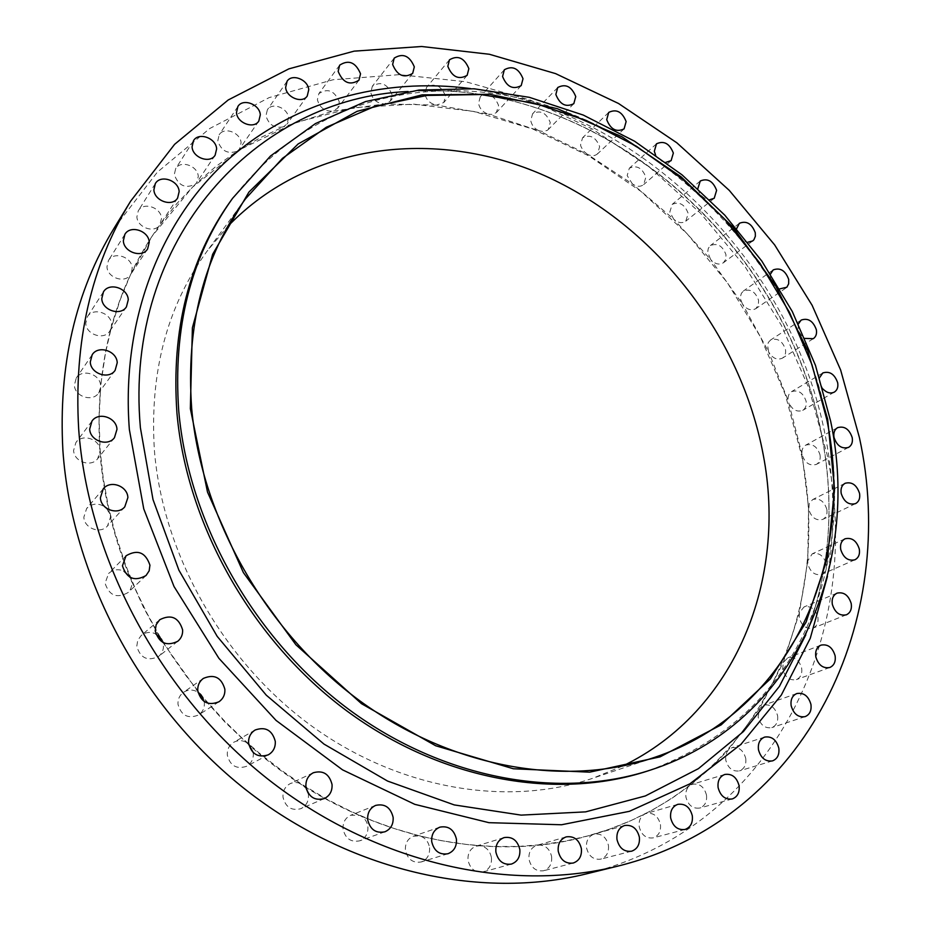 <?xml version="1.0" encoding="UTF-8"?>
<svg xmlns="http://www.w3.org/2000/svg" width="930" height="930" viewBox="0 0 930 930"><rect width="100%" height="100%" fill="white"/><g stroke="black" fill="none" stroke-linecap="round" stroke-linejoin="round"><path stroke-width="0.7" stroke-dasharray="4.65 3.49" d="M706.498 795.127C707.16 801.753 704.894 806.054 699.709 808.054C692.734 808.914 688.142 805.252 685.922 797.057C685.305 792.151 686.596 788.349 689.793 785.641L671.251 798.765L651.558 810.483L630.773 820.702L608.987 829.339L587.667 835.954L565.37 841.08L542.434 844.591L517.905 846.463L492.691 846.474L467.104 844.545L441.308 840.662L419.732 835.919L393.901 828.432L372.535 820.69L351.377 811.611L326.43 798.975L302.111 784.502L282.418 771.075L259.621 753.416L241.416 737.467L224.025 720.459L204.333 698.756L186.047 675.785L171.957 655.755L158.995 635.016L147.196 613.672L136.629 591.806L125.597 565.01L115.099 533.204L108.182 505.664L103.207 478.055L100.173 450.55L97.708 458.653C91.221 467.732 73.865 461.838 73.61 450.387L75.865 442.622C82.212 433.182 99.882 438.995 100.173 450.55L99.08 418.779L100.614 387.612L98.568 393.065C92.523 402.423 74.633 396.599 74.388 385.101L76.26 378.033C82.189 368.338 100.335 374.104 100.626 385.683L105.462 353.016L111.228 327.976L109.775 331.138C104.09 340.531 86.037 334.707 85.769 323.315L87.397 316.735C92.965 307.04 111.251 312.805 111.553 324.268L111.228 327.976L120.133 299.937L130.595 274.548C125.19 283.813 107.264 277.954 106.962 266.747L108.45 260.505C113.739 250.972 131.874 256.796 132.211 268.049L131.281 273.327L152.625 235.383L159.786 225.014C154.322 233.593 137.245 227.548 136.896 216.818L138.303 210.773C143.406 201.543 161.134 207.437 161.529 218.411L159.786 225.014L176.84 203.565L195.532 184.059C185.547 189.011 178.479 185.849 174.294 174.596L175.677 168.632C180.641 159.797 197.811 165.761 198.276 176.398L196.788 182.571L195.532 184.059L215.714 166.586L237.208 151.206C227.676 154.403 221.201 150.927 217.794 140.767L219.178 134.815C224.06 126.434 240.544 132.467 241.079 142.755L239.591 148.893L237.208 151.206L259.842 137.942L283.464 126.829C274.571 128.549 268.735 124.864 265.957 115.773L267.375 109.763C272.199 101.858 287.94 107.927 288.544 117.854L287.033 124.039L283.464 126.829L332.952 111.1C324.826 111.588 319.641 107.787 317.397 99.708L318.874 93.605C327.744 87.862 334.544 90.617 339.299 101.858L337.741 108.113L332.952 111.1L384.404 103.939C377.138 103.439 372.605 99.638 370.779 92.512L372.337 86.258C380.905 80.98 387.473 83.781 392.018 94.662L390.391 101.045L384.404 103.939L436.612 105.102C430.265 103.858 426.347 100.126 424.871 93.884L426.521 87.466C434.81 82.619 441.134 85.455 445.493 95.988L443.773 102.533L436.612 105.102L488.471 114.204C483.042 112.437 479.729 108.845 478.531 103.416L480.287 96.801C488.32 92.372 494.411 95.255 498.573 105.45L496.341 112.611L492.505 114.413L488.471 114.204L538.97 130.758C534.459 128.666 531.716 125.283 530.739 120.621L532.611 113.774C540.4 109.728 546.282 112.646 550.269 122.528L548.328 129.479L547.317 130.316L543.457 131.56L538.97 130.758L587.225 154.206L583.331 150.881L580.925 146.44L580.564 144.882L582.575 137.791C590.143 134.094 595.828 137.047 599.641 146.649L597.56 153.845C594.735 156.182 591.294 156.31 587.225 154.206L632.4 183.919L627.169 175.584L629.343 168.225C636.713 164.843 642.223 167.83 645.862 177.177L643.63 184.628C640.386 187.035 636.643 186.802 632.4 183.919L673.762 219.248L669.821 212.04L672.169 204.379C679.377 201.31 684.713 204.321 688.2 213.435L685.794 221.177C682.097 223.607 678.086 222.968 673.762 219.259L710.648 259.517L707.684 252.169L708.288 248.357L710.381 245.567C717.437 242.765 722.633 245.811 725.981 254.715L725.749 259.389L723.366 262.783C719.181 265.201 714.938 264.108 710.648 259.517L742.442 303.971L740.617 299.367L740.478 296.484L741.384 293.322L743.384 291.032C750.312 288.486 755.381 291.567 758.578 300.285L758.322 305.203L755.753 308.702C751.022 311.05 746.581 309.469 742.442 303.971L768.61 351.866L767.529 344.949L768.424 342.356L770.586 340.008C777.422 337.695 782.374 340.81 785.455 349.378C786.083 353.353 785.06 356.283 782.374 358.166C777.05 360.398 772.458 358.294 768.61 351.866L788.233 400.772C787.605 396.61 788.698 393.576 791.511 391.67C798.265 389.565 803.125 392.727 806.089 401.167C806.74 405.399 805.624 408.456 802.73 410.351C796.754 412.42 792.058 409.758 788.652 402.388L802.102 454.689L808.577 507.85L807.752 560.906L799.37 612.8L783.304 662.416L759.554 708.59L728.26 750.08L709.892 768.68L689.793 785.641L692.548 784.223C699.569 783.234 704.231 786.873 706.498 795.127M660.451 824.55C661.067 831.408 658.638 835.861 653.174 837.884C646.025 838.697 641.375 834.966 639.224 826.677C638.608 820.818 640.444 816.61 644.746 814.064L646.315 813.436C653.523 812.483 658.231 816.18 660.451 824.55M608.452 845.451C609.011 852.508 606.441 857.076 600.722 859.146C593.375 859.971 588.632 856.17 586.516 847.753C585.981 840.86 588.457 836.337 593.956 834.187L594.038 834.163C601.454 833.187 606.267 836.954 608.452 845.451M551.641 856.786C552.141 863.958 549.444 868.62 543.538 870.771C535.936 871.654 531.077 867.795 528.972 859.204C528.496 852.171 531.111 847.544 536.831 845.347L538.551 845.01C545.515 845.079 549.874 849.009 551.641 856.786M491.447 857.739C491.9 864.923 489.122 869.643 483.123 871.898C475.184 872.933 470.15 869.027 468.023 860.204C467.604 853.159 470.301 848.486 476.09 846.172L479.927 845.754C486.227 846.753 490.064 850.752 491.447 857.739M429.567 847.776C429.951 854.844 427.172 859.576 421.209 861.971C412.862 863.273 407.596 859.343 405.41 850.206C405.038 843.301 407.724 838.616 413.466 836.163L419.732 835.919C425.231 837.651 428.498 841.604 429.567 847.776M367.885 826.758C368.233 833.571 365.525 838.256 359.747 840.813C350.912 842.534 345.344 838.628 343.042 829.072C342.717 822.446 345.321 817.819 350.843 815.203L359.805 815.401C364.397 817.633 367.094 821.411 367.885 826.758M308.097 792.999L308.446 794.987C308.76 801.381 306.226 805.95 300.82 808.693C291.427 811.03 285.475 807.17 282.987 797.115C282.685 790.907 285.103 786.408 290.241 783.63C294.275 781.874 298.228 782.165 302.111 784.502L306.307 788.768M253.216 752.579L253.297 753.242C253.588 759.101 251.309 763.472 246.462 766.343C236.487 769.494 230.094 765.75 227.304 755.102C227.036 749.452 229.187 745.163 233.756 742.268C238.964 739.652 243.916 740.222 248.601 743.977L248.717 744.07M204.228 701.569L204.379 702.755C204.658 707.986 202.717 712.066 198.543 715.007C188.011 719.146 181.164 715.565 177.99 704.289C177.735 699.267 179.56 695.291 183.454 692.35C188.186 689.374 193.022 689.316 197.974 692.176M198.555 692.571L162.924 642.479L163.436 645.188C163.692 649.768 162.099 653.499 158.646 656.394C147.707 661.59 140.418 658.231 136.78 646.338L137.71 640.34L141.221 635.481C145.685 632.051 150.544 631.54 155.81 633.935M130.444 577.518L131.851 582.505L131.7 585.702L130.421 589.446L128.026 592.584C116.831 598.769 109.194 595.653 105.078 583.226L108.601 573.508C113.065 569.474 118.191 568.695 123.969 571.148M106.427 508.187L110.275 514.86L110.589 516.882L107.543 525.892C100.591 534.425 84.13 528.414 83.851 517.161L86.641 508.501C91.954 503.328 97.999 502.758 104.765 506.804M655.499 154.799C658.01 159.297 661.497 161.797 665.95 162.308M697.872 188.511L697.93 188.802C699.767 195.335 703.719 198.974 709.788 199.718M736.688 228.559L736.839 231.419C738.525 237.569 742.198 241.172 747.86 242.23M770.528 273.978L770.459 278.396C771.807 283.731 774.911 287.231 779.77 288.881M798.405 323.873L798.196 328.941L799.265 332.161L801.683 335.776L804.962 338.404M745.732 758.403C746.43 764.739 744.337 768.889 739.455 770.877C732.608 771.819 728.039 768.215 725.76 760.077L725.656 756.078L726.69 752.44L728.26 750.08L731.887 747.697C738.78 746.639 743.396 750.208 745.732 758.403M777.573 715.635C778.282 721.657 776.364 725.656 771.807 727.62C765.041 728.667 760.484 725.133 758.136 717.03L759.554 708.59L763.763 705.126C770.563 703.975 775.167 707.474 777.573 715.635M801.66 668.112C802.392 673.82 800.637 677.644 796.382 679.609C789.686 680.772 785.129 677.307 782.688 669.216L783.304 662.416L787.85 657.801C794.58 656.534 799.184 659.963 801.66 668.112M817.865 617.09C818.598 622.472 816.993 626.146 813.053 628.099C806.391 629.412 801.8 626.006 799.277 617.892L799.37 612.8L803.997 606.965C810.681 605.558 815.308 608.929 817.865 617.09M826.212 563.778C826.933 568.858 825.468 572.369 821.806 574.31C815.168 575.775 810.542 572.427 807.926 564.278L807.752 560.906L812.227 553.838C818.9 552.269 823.562 555.594 826.212 563.778M826.84 509.326C827.549 514.104 826.212 517.464 822.817 519.382C816.168 521.021 811.495 517.731 808.775 509.524L809.251 503.444L812.704 499.55C819.377 497.817 824.085 501.072 826.84 509.326M819.563 377.661L819.539 382.23L822.957 389.007M820.016 454.793C820.702 459.281 819.481 462.489 816.354 464.407C809.67 466.221 804.915 462.989 802.102 454.689C801.439 450.248 802.637 447.074 805.694 445.156C812.39 443.25 817.168 446.458 820.016 454.793M230.745 200.868C284.952 130.839 354.772 94.197 440.192 90.931C618.869 83.386 794.197 240.8 827.584 423.127C839.825 486.146 835.965 546.631 816.017 604.593C787.047 685.015 730.992 740.466 647.838 770.935M114.158 228.094L157.275 172.248L209.762 128.503L269.165 97.603L333.103 79.748L399.307 74.656L465.744 81.735L530.6 100.173L592.282 128.979L649.373 167.086L700.639 213.342L744.988 266.538L781.433 325.419L809.088 388.659L827.13 454.84C864.621 630.703 775.55 827.398 586.609 873.816M129.165 575.449C112.797 534.366 103.021 492.865 99.847 450.957C94.965 368.129 112.449 296.438 152.288 235.894L192.533 187.139L240.87 149.172L295.182 122.632L353.412 107.694L413.606 104.137L473.951 111.484L532.844 129.026L588.83 155.903L640.654 191.173L687.165 233.802L727.365 282.697L760.333 336.695L785.28 394.576L801.486 455.026C834.373 613.928 755.869 788.721 590.713 835.117C485.879 866.051 351.714 835.349 250.914 746.616M622.542 766.076L592.747 778.282C507.652 807.124 399.784 789.837 311.62 725.993C223.665 661.986 163.134 555.21 154.473 451.271C149.335 373.035 166.877 306.33 207.076 251.158L227.722 226.455M248.845 744.802L225.188 722.319L203.112 698.058M159.263 636.399L143.429 607.267L129.886 577.228M805.764 634.946L809.565 624.89C830.409 564.278 834.512 501.212 821.853 435.682C787.315 246.194 605.79 83.235 418.884 90.931L408.142 91.512M470.499 88.559C641.781 110.6 793.127 263.69 825.596 437.286C834.71 484.228 835.326 530.6 827.444 576.414M732.247 798.951L699.709 808.054M684.968 829.479L653.174 837.884M631.551 851.217L600.722 859.146M573.182 863.052L543.538 870.771M511.384 864.086L483.123 871.898M447.946 853.74L421.209 861.971M384.857 831.815L359.747 840.813M324.279 798.591L300.82 808.693M268.317 754.823L246.462 766.343M218.91 701.801L198.543 715.007M177.723 641.316L158.646 656.394M146.033 575.531L128.026 592.584M124.783 506.838L107.543 525.892M114.46 437.67L97.708 458.653M115.134 370.314L98.568 393.065M126.445 306.819L109.775 331.138M147.614 248.926L130.595 274.548M177.607 198.044L160.006 224.688M215.132 155.194L196.788 182.571M258.819 121.063L239.591 148.893M307.237 96.022L287.033 124.039M358.968 80.166L337.741 108.113M412.688 73.365L390.391 101.045M467.151 75.33L443.773 102.533M521.195 85.607L496.76 112.181M573.81 103.66L548.328 129.479M624.065 128.898L597.56 153.845M671.111 160.657L643.63 184.628M714.217 198.253L685.794 221.177M752.684 240.951L723.366 262.783M785.897 288.033L755.753 308.702M813.285 338.683L782.374 358.166M772.505 760.891L739.455 770.877M805.148 716.623L771.807 727.62M829.816 667.496L796.382 679.609M846.393 614.8L813.053 628.099M854.903 559.79L821.806 574.31M855.53 503.618L822.817 519.382M834.326 392.1L802.73 410.351M848.555 447.388L816.354 464.407M816.017 604.593L809.565 624.89C830.339 564.568 834.419 501.654 821.806 436.17C787.35 246.496 605.186 83.107 418.884 90.931L440.192 90.931M654.209 757.508L592.747 778.282M245.474 198.869L207.076 251.158M591.306 834.942L590.713 835.117M837.581 427.661L805.694 445.156M822.806 372.953L791.511 391.67M845.114 483.286L812.704 499.55M845.021 538.807L812.227 553.838M837.035 593.142L803.997 606.965M820.981 645.129L787.85 657.801M796.801 693.548L763.763 705.126M764.634 737.095L731.887 747.697M801.183 320.071L770.586 340.008M773.202 269.909L743.384 291.032M739.373 223.293L710.381 245.567M700.255 181.013L672.169 204.379M656.475 143.813L629.343 168.225M608.72 112.414L582.575 137.791M557.721 87.513L532.611 113.774M504.327 69.773L480.287 96.801M449.469 59.799L426.521 87.466M394.192 58.125L372.337 86.258M339.636 65.181L318.874 93.605M287.079 81.27L267.375 109.763M237.871 106.508L219.178 134.815M193.463 140.756L175.677 168.632M155.31 183.629L138.303 210.773M124.864 234.372L108.45 260.505M103.439 291.904L87.397 316.735M92.186 354.737L76.26 378.033M91.965 421.081L75.865 442.622M103.242 488.855L86.641 508.501M126.015 555.815L108.601 573.508M159.751 619.729L141.221 635.481M203.333 678.423L183.454 692.35M255.18 729.992L233.756 742.268M313.317 772.749L290.241 783.63M375.604 805.415L350.843 815.203M439.878 827.154L413.466 836.163M504.048 837.605L476.09 846.172M566.172 836.884L536.831 845.347M624.576 825.515L594.038 834.163M677.819 804.345L646.315 813.436M724.784 774.458L692.548 784.223"/><path stroke-width="1.4" d="M718.111 787.617C720.425 796.034 725.144 799.812 732.247 798.951C737.513 796.905 739.792 792.488 739.083 785.699C736.711 777.213 731.945 773.469 724.784 774.458C719.646 776.538 717.425 780.921 718.111 787.617M670.658 817.935C672.913 826.456 677.691 830.304 684.968 829.479C690.537 827.409 692.99 822.841 692.315 815.784C689.99 807.194 685.166 803.381 677.819 804.345C672.402 806.461 670.019 810.983 670.658 817.935M616.974 839.465C619.194 848.125 624.053 852.043 631.551 851.217C637.375 849.102 639.98 844.405 639.363 837.151C637.073 828.409 632.144 824.526 624.576 825.515C618.915 827.677 616.381 832.338 616.974 839.465M558.221 851.124C560.418 859.971 565.417 863.947 573.182 863.052C579.204 860.855 581.948 856.065 581.389 848.683C579.111 839.744 574.043 835.814 566.172 836.884C560.348 839.127 557.686 843.882 558.221 851.124M495.876 852.008C498.096 861.11 503.27 865.133 511.384 864.086C517.51 861.773 520.323 856.925 519.835 849.532C517.533 840.325 512.267 836.349 504.048 837.605C498.131 839.964 495.411 844.765 495.876 852.008M431.706 841.592C433.985 851.008 439.402 855.054 447.946 853.74C454.038 851.287 456.863 846.416 456.432 839.139C454.049 829.595 448.539 825.596 439.878 827.154C434.019 829.665 431.288 834.477 431.706 841.592M367.675 819.679C370.082 829.525 375.813 833.571 384.857 831.815C390.763 829.188 393.529 824.375 393.134 817.354C390.623 807.368 384.776 803.392 375.604 805.415C369.954 808.1 367.315 812.855 367.675 819.679M305.924 786.617C308.539 796.975 314.654 800.974 324.279 798.591C329.813 795.778 332.394 791.081 332.045 784.49C329.313 773.969 323.07 770.052 313.317 772.749C308.062 775.597 305.598 780.224 305.924 786.617M248.612 743.186C251.507 754.16 258.087 758.043 268.317 754.823C273.281 751.87 275.606 747.383 275.28 741.35C272.234 730.213 265.527 726.423 255.18 729.992C250.496 732.956 248.298 737.362 248.612 743.186M197.765 690.699C201.066 702.324 208.122 706.033 218.91 701.801C223.188 698.79 225.165 694.594 224.862 689.211C221.41 677.412 214.226 673.82 203.333 678.423C199.346 681.434 197.486 685.526 197.765 690.699M155.217 630.877C158.995 643.142 166.493 646.629 177.723 641.316C181.257 638.352 182.885 634.516 182.606 629.808C178.665 617.381 171.039 614.021 159.751 619.729L156.147 624.704L155.217 630.877M122.434 565.8C126.701 578.6 134.571 581.843 146.033 575.531L149.16 570.834L149.939 565.184C145.499 552.222 137.524 549.107 126.015 555.815L122.434 565.8M100.405 497.748C100.719 509.315 117.668 515.58 124.783 506.838L127.887 497.585C127.526 485.902 110.252 479.717 103.242 488.855L100.405 497.748M89.687 429.055C89.978 440.82 107.834 446.97 114.46 437.67L116.971 429.358C116.634 417.5 98.475 411.42 91.965 421.081L89.687 429.055M90.291 361.991C90.57 373.79 108.961 379.882 115.134 370.314L117.227 362.747C116.901 350.866 98.243 344.832 92.186 354.737L90.291 361.991M101.777 298.635C102.091 310.341 120.644 316.433 126.445 306.819L128.259 299.786C127.91 288.033 109.124 281.988 103.439 291.904L101.777 298.635M123.353 240.765C123.702 252.251 142.116 258.389 147.614 248.926L149.253 242.277C148.87 230.745 130.258 224.653 124.864 234.372L123.353 240.765M153.892 189.813C154.299 201.019 172.317 207.204 177.607 198.044L179.153 191.615C178.711 180.385 160.506 174.224 155.31 183.629L153.892 189.813M192.068 146.847C192.545 157.716 210.006 163.971 215.132 155.194L216.632 148.893C216.12 138 198.52 131.758 193.463 140.756L192.068 146.847M236.476 112.588C237.034 123.086 253.797 129.386 258.819 121.063L260.307 114.797C259.726 104.265 242.835 97.976 237.871 106.508L236.476 112.588M285.65 87.397C286.277 97.534 302.285 103.869 307.237 96.022L308.748 89.722C308.086 79.573 291.974 73.238 287.079 81.27L285.65 87.397M338.16 71.412C342.996 82.898 349.936 85.816 358.968 80.166L360.538 73.784C355.632 62.264 348.669 59.392 339.636 65.181L338.16 71.412M392.634 64.496C397.284 75.597 403.969 78.562 412.688 73.365L414.315 66.867C409.619 55.719 402.911 52.801 394.192 58.125L392.634 64.496M447.83 66.344C452.271 77.085 458.711 80.085 467.151 75.33L468.86 68.657C464.361 57.881 457.909 54.928 449.469 59.799L447.83 66.344M502.584 76.516C506.827 86.92 513.034 89.954 521.195 85.607L523.02 78.748C518.719 68.309 512.488 65.321 504.327 69.773L502.584 76.516M555.849 94.476C559.918 104.567 565.905 107.624 573.81 103.66L575.751 96.592C571.636 86.467 565.638 83.444 557.721 87.513L555.849 94.476M606.709 119.633C610.603 129.421 616.381 132.513 624.065 128.898L626.134 121.574C622.205 111.751 616.404 108.705 608.72 112.414L606.709 119.633M665.95 162.308L671.111 160.657L673.343 153.066C669.577 143.511 663.962 140.43 656.475 143.813L654.325 151.299L655.499 154.799M709.788 199.718L714.217 198.253L716.612 190.359C713.008 181.048 707.556 177.932 700.255 181.013L697.872 188.511M747.86 242.23L752.684 240.951L753.951 239.696L755.369 236.232L755.276 232.744C751.824 223.642 746.523 220.491 739.373 223.293L736.688 228.559M779.77 288.881L786.85 287.231L788.663 283.813L788.71 279.453C785.397 270.537 780.224 267.352 773.202 269.909L770.528 273.978M804.962 338.404L813.285 338.683C815.994 336.776 817.005 333.789 816.354 329.731C813.157 320.966 808.112 317.746 801.183 320.071L798.405 323.873M758.473 749.778C760.856 758.124 765.529 761.833 772.505 760.891C777.457 758.868 779.561 754.614 778.805 748.115C776.376 739.699 771.656 736.025 764.634 737.095C759.81 739.141 757.752 743.372 758.473 749.778M791.151 705.719C793.604 714.042 798.265 717.681 805.148 716.623C809.774 714.624 811.704 710.532 810.925 704.359C808.426 695.989 803.718 692.385 796.801 693.548C792.29 695.57 790.407 699.627 791.151 705.719M815.808 656.801C818.342 665.101 823.015 668.67 829.816 667.496C834.129 665.508 835.884 661.59 835.105 655.743C832.524 647.385 827.816 643.851 820.981 645.129C816.773 647.14 815.052 651.023 815.808 656.801M832.315 604.302C834.942 612.614 839.627 616.125 846.393 614.8C850.392 612.823 851.996 609.069 851.217 603.558C848.544 595.2 843.824 591.724 837.035 593.142C833.129 595.13 831.56 598.85 832.315 604.302M840.72 549.467C843.44 557.826 848.16 561.267 854.903 559.79C858.611 557.826 860.076 554.234 859.297 549.037C856.542 540.656 851.787 537.238 845.021 538.807C841.406 540.783 839.976 544.329 840.72 549.467M841.197 493.458C844.01 501.875 848.788 505.269 855.53 503.618C858.96 501.665 860.297 498.248 859.541 493.353C856.681 484.914 851.88 481.554 845.114 483.286C841.766 485.239 840.464 488.634 841.197 493.458M822.957 389.007C826.758 392.855 830.56 393.878 834.326 392.1C837.256 390.17 838.372 387.054 837.674 382.73C834.605 374.104 829.653 370.838 822.806 372.953L819.563 377.661M834.012 437.379C836.93 445.877 841.778 449.213 848.555 447.388C851.717 445.447 852.938 442.18 852.206 437.588C849.253 429.055 844.382 425.754 837.581 427.661C834.501 429.602 833.303 432.845 834.012 437.379M190.348 408.665L192.394 327.767L212.656 254.274L248.926 192.08L298.204 143.906L357.085 111.321L422.069 94.872L489.831 94.29L557.337 108.682L621.879 136.722L681.097 176.828L732.956 227.187L775.678 285.824L807.693 350.61L827.688 419.267L834.559 489.273L827.491 557.895L806.077 622.158L770.389 678.888L721.203 724.842L660.102 756.857L589.655 772.167L513.383 768.761L435.682 745.755L361.514 703.696L295.891 644.757L243.393 572.613L207.506 492.098L190.348 408.665M178.746 410.967C172.899 327.523 190.848 256.622 232.605 198.288L270.514 155.996L315.421 123.597L365.502 101.579L418.977 90.047L474.126 88.78L529.379 97.336L583.296 115.076L634.597 141.232L682.12 174.921L724.842 215.214L761.844 261.109L792.302 311.527L815.471 365.362L830.699 421.395C861.25 566.475 794.813 723.249 650.861 769.947C560.174 799.777 444.389 779.875 349.227 709.73C254.297 639.422 188.581 523.113 178.746 410.967M650.861 769.947L647.838 770.935C557.314 800.707 441.797 780.886 346.89 710.962C252.228 640.886 186.709 524.927 176.944 413.06C171.132 329.836 189.069 259.11 230.745 200.868L232.605 198.288M78.666 428.928C73.703 341.833 91.024 265.922 130.619 201.194L174.619 144.324L228.21 99.975L288.858 68.867L354.109 51.15L421.662 46.5L489.436 54.277L555.605 73.621L618.543 103.497L676.842 142.802L729.248 190.359L774.667 244.927L812.099 305.249L840.627 369.977L859.436 437.67C898.787 617.439 809.995 818.807 617.229 866.272C508.78 893.137 375.069 863.563 267.329 778.666C159.867 693.559 87.85 558.244 78.666 428.928M617.229 866.272L586.609 873.816C480.31 900.135 350.017 871.608 245.404 789.489C141.081 707.16 71.482 576.1 62.891 450.329C58.288 365.606 75.377 291.532 114.158 228.094L130.619 201.194M227.722 226.455C310.69 140.488 441.378 127.631 549.514 177.886C657.917 228.699 741.047 336.695 763.228 454.805C787.268 578.646 736.327 711.194 622.542 766.076M826.735 419.256C856.216 559.93 792.395 711.287 654.209 757.508C565.882 787.478 452.619 768.68 359.329 700.464C266.247 632.086 201.554 518.428 191.696 408.689C185.768 326.105 203.693 256.157 245.474 198.869L282.511 158.298L326.256 127.282L374.964 106.299L426.928 95.441L480.496 94.534L534.157 103.114L586.516 120.586L636.329 146.196L682.492 179.13L723.982 218.445L759.903 263.19L789.465 312.317L811.96 364.734L826.735 419.256M250.914 746.616L248.845 744.802M203.112 698.058L198.555 692.571M155.81 633.935L161.494 639.212L162.936 642.479L159.263 636.399M129.886 577.228L129.165 575.449M306.307 788.768L308.097 792.999M248.717 744.07L253.216 752.579M197.974 692.176L201.182 695.012L204.228 701.569M123.969 571.148L130.444 577.518M104.765 506.804L106.427 508.187M408.142 91.512C257.691 97.673 123.469 237.894 140.395 427.742L153.008 499.584L178.897 570.171L217.19 636.353L266.282 695.175L323.954 744.07L387.554 781.061L454.235 804.915L521.149 815.122L585.621 811.867L645.339 795.952L698.418 768.657L743.442 731.538L779.421 686.363L805.764 634.946M827.444 576.414L810.263 638.306L781.316 695.07L740.919 744.372L689.827 783.874L629.378 811.332L561.557 824.759L488.948 822.678L414.745 804.322L342.531 769.842L276.047 720.413L218.864 658.266L174.015 586.505L143.755 508.896L129.351 429.497C121.051 320.908 159.89 222.549 225.99 161.553C292.694 100.882 382.73 77.155 470.499 88.559"/></g></svg>
